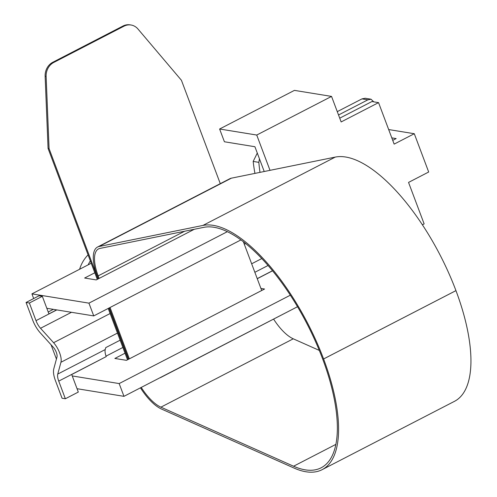 <?xml version="1.0" encoding="UTF-8"?>
<svg xmlns="http://www.w3.org/2000/svg" width="497" height="497" viewBox="0 0 497 497"><rect width="100%" height="100%" fill="white"/><g stroke="black" fill="none" stroke-linecap="round" stroke-linejoin="round"><path stroke-width="0.75" d="M90.336 260.875A33.541 29.503 99.2 0 0 88.137 264.858M79.619 269.256A32.106 28.242 -80.8 0 1 88.081 254.893M53.589 342.713A14.121 5.629 62.7 0 1 59.634 352.876A14.121 5.629 62.7 0 1 60.945 362.27L57.751 374.073A10.592 4.218 -117.3 0 0 58.733 381.118L65.362 398.756L62.05 398.215L55.416 380.578A17.656 7.033 62.7 0 1 53.782 368.836L56.975 357.032A7.064 2.814 -117.3 0 0 56.316 352.336A7.064 2.814 -117.3 0 0 53.297 347.254L40.245 332.816A17.656 7.033 62.7 0 1 32.69 320.111L26.061 302.474L29.373 303.008L36.001 320.646A10.592 4.218 -117.3 0 0 40.537 328.275L53.589 342.713L110.123 313.52M57.751 374.073L105.227 349.559L105.749 347.62L120.144 340.184M257.26 278.705L272.549 270.815M105.227 349.559A10.592 4.218 -117.3 0 0 106.209 356.604L58.733 381.118M56.652 309.886L48.923 313.88L42.326 296.324L29.373 303.008M48.215 311.992L53.341 309.345M26.061 302.474L39.008 295.79L42.326 296.324M65.362 398.756L78.309 392.071L71.711 374.514L106.209 356.604M254.93 173.397A137.694 54.863 62.7 0 1 253.178 161.432L258.844 162.351L259.453 158.816M257.291 153.057L253.178 161.432M338.532 114.981L367.848 99.847L371.023 99.201L365.177 98.251L361.965 98.891L337.277 111.639M358.356 108.557L354.672 110.458M259.999 172.366A127.102 50.644 62.7 0 1 258.844 162.351M371.023 99.201L373.756 101.848M99.108 278.432L98.151 275.878A33.187 13.22 62.7 0 1 98.505 248.922A33.187 13.22 62.7 0 1 99.922 248.425L203.782 227.353A134.165 53.459 62.7 0 1 214.027 227.291A134.165 53.459 62.7 0 1 322.596 358.803L322.603 358.809A134.165 53.459 62.7 0 1 321.168 467.783A134.165 53.459 62.7 0 1 293.572 466.223L160.91 407.161A40.251 16.034 62.7 0 1 141.223 387.43M220.283 183.654L181.43 80.284L137.961 29A14.121 12.425 99.2 0 0 131.053 25.012A14.121 12.425 99.2 0 0 123.989 26.186L53.788 62.436A14.121 12.425 99.2 0 0 46.128 76.42L49.079 148.628L98.064 278.966M108.992 308.034L128.294 359.393M49.079 148.628L48.079 148.466L97.288 279.37M108.209 308.438L127.512 359.797M140.452 387.828A42.369 16.879 -117.3 0 0 161.45 409.019L294.106 468.081A136.284 54.297 -117.3 0 0 322.143 469.665A136.284 54.297 -117.3 0 0 323.597 358.971L323.59 358.964A136.284 54.297 -117.3 0 0 202.9 225.439L99.04 246.512A35.306 14.065 -117.3 0 0 97.53 247.04A35.306 14.065 -117.3 0 0 97.157 275.717L98.325 278.836M109.253 307.904L128.555 359.256M129.338 358.853L110.036 307.5M48.079 148.466L45.134 76.258L46.128 76.42M131.053 25.012L130.059 24.85A14.121 12.425 99.2 0 0 122.995 26.024L52.794 62.274A14.121 12.425 99.2 0 0 45.134 76.258M243.381 241.778L261.695 290.509M160.382 377.683L292.696 309.215M97.53 247.04L229.887 178.696A35.306 14.065 62.7 0 1 231.397 178.168L335.258 157.095A136.284 54.297 62.7 0 1 455.948 290.621L455.954 290.627A136.284 54.297 62.7 0 1 454.5 401.321L322.143 469.665M273.648 319.198A40.251 16.034 -117.3 0 0 293.267 338.817L319.304 350.41M270.008 170.334L256.738 135.041L219.612 129.009L224.414 141.769L254.911 146.727L264.224 171.508M256.738 135.041L331.549 96.412L341.147 121.945L378.552 102.63L371.924 101.55L339.731 118.174M391.804 137.874L396.146 138.582L392.729 140.347M91.231 263.261L31.926 293.882L33.678 298.542M51.054 344.769L56.422 359.064M378.552 102.63L394.146 144.118L414.287 133.718L428.681 172.012L408.54 182.418L424.14 223.905L422.388 224.806M77.047 388.71L123.97 396.339L119.168 383.572L72.251 375.943M46.817 308.289L93.74 315.912L88.938 303.145L31.926 293.882M194.296 229.279L96.232 279.917L84.633 278.028L94.803 272.778M88.938 303.145L227.334 231.689M122.877 347.453L106.041 356.144M331.549 96.412L294.423 90.379L219.612 129.009M414.287 133.718L388.673 129.555M297.517 306.724L123.97 396.339M240.902 239.927L93.74 315.912M119.168 383.572L290.329 295.193M260.913 288.428L264.572 289.024L126.462 360.337L114.863 358.455L125.033 353.199M245.636 243.549L244.3 244.238M60.945 362.27L117.472 333.083M251.656 263.795L261.776 258.564M71.481 312.296L40.537 328.275M254.849 272.3L268.051 265.485M36.001 320.646L56.801 309.911M272.486 270.741L257.229 278.624M367.848 99.847L361.965 98.891M53.788 62.436L52.794 62.274M123.989 26.186L122.995 26.024M293.267 338.817L160.91 407.161M293.572 466.223L335.885 444.374M184.573 231.254L98.151 275.878M99.04 246.512L231.397 178.168M202.9 225.439L335.258 157.095M323.59 358.964L455.948 290.621M455.954 290.627L323.597 358.971"/></g></svg>
